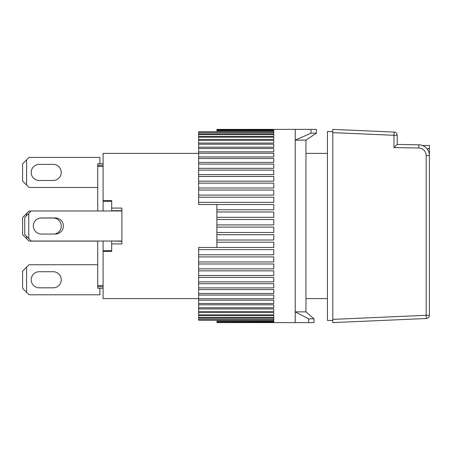 <?xml version="1.0" encoding="UTF-8"?>
<svg xmlns="http://www.w3.org/2000/svg" width="452" height="452" viewBox="0 0 452 452"><rect width="100%" height="100%" fill="white"/><g stroke="black" fill="none" stroke-linecap="round" stroke-linejoin="round"><path stroke-width="0.68" d="M39.239 287.817A8.051 8.051 0 0 1 31.188 279.765A8.051 8.051 0 0 1 39.239 271.714L53.189 271.714A8.051 8.051 0 0 1 61.24 279.765A8.051 8.051 0 0 1 53.189 287.817L39.239 287.817A8.051 8.051 0 0 1 31.188 279.765A8.051 8.051 0 0 1 39.239 271.714M97.734 264.736L29.041 264.736L22.6 271.177L22.6 288.353L29.041 294.789L99.881 294.789L99.881 288.252M26.606 292.359L26.606 267.172M111.689 251.374L103.101 251.374L103.101 250.685L111.689 250.685L111.689 251.374L111.689 243.927L121.887 243.927L121.887 208.073L111.689 208.073L111.689 200.626L111.689 201.315L103.101 201.315L103.101 153.392L198.631 153.392M103.101 251.374L103.101 298.608L198.631 298.608M305.964 298.608L327.434 298.608M327.434 153.392L305.964 153.392M103.101 200.626L111.689 200.626M103.101 250.685L103.101 241.029M103.101 210.971L103.101 201.315M121.887 241.295L111.689 241.029M111.689 243.927L111.689 241.295M103.101 288.252L97.734 288.252L97.734 286.647L103.101 286.647M97.734 286.647L97.734 285.517L103.101 285.517M103.101 166.483L97.734 166.483L97.734 210.971M97.734 241.029L97.734 285.517M97.734 166.483L97.734 165.353L103.101 165.353M97.734 165.353L97.734 163.748L103.101 163.748M111.689 208.073L111.689 210.705L121.887 210.705M53.189 218.045A8.051 8.051 0 0 1 61.218 225.475A8.051 8.051 0 0 1 54.432 234.051A8.051 8.051 0 0 0 61.218 225.475A8.051 8.051 0 0 0 53.189 218.045L40.143 218.045A8.051 8.051 0 0 0 33.335 226A8.051 8.051 0 0 0 41.386 234.051L55.336 234.051A8.051 8.051 0 0 0 63.387 226A8.051 8.051 0 0 0 55.336 217.949L41.386 217.949A8.051 8.051 0 0 0 33.335 226A8.051 8.051 0 0 0 41.386 234.051M121.887 241.029L31.188 241.029L28.753 238.594L28.753 213.406L31.188 210.971L121.887 210.971M28.753 213.406L24.747 217.412L24.747 234.588L28.753 238.594M198.631 132.334L273.765 132.334L273.765 133.792L198.631 133.792L198.631 131.814L273.765 131.814L273.765 130.769L216.875 130.769L216.875 130.419L273.765 130.419L273.765 129.792L216.875 129.792L216.875 129.396L311.032 129.374L295.229 129.396L295.229 322.604L314.016 322.626L314.016 318.829L308.648 318.829L308.648 322.626M316.4 133.17L316.4 129.374L311.032 129.374L311.032 133.17L316.4 133.17L305.964 140.131L305.964 311.869L314.016 318.829M311.032 133.17L295.229 140.131L305.964 140.131M305.964 311.869L295.229 311.869L308.648 318.829M53.189 271.714A8.051 8.051 0 0 1 61.24 279.765A8.051 8.051 0 0 1 53.189 287.817M31.092 211.067L29.041 211.067L22.6 217.508L22.6 234.684L29.041 241.125L97.734 241.125M26.606 238.69L26.606 236.447M26.606 215.553L26.606 213.502M426.959 148.719L429.4 148.719L429.4 145.499L422.473 145.499M429.4 148.719L429.4 315.304A3.22 3.22 0 0 1 426.321 318.519L332.796 322.604L332.796 129.396L394.121 132.074A3.22 3.22 0 0 1 397.201 135.295L397.201 144.425L393.98 147.589L418.795 148.024A7.514 7.514 0 0 1 426.179 155.533L426.179 315.304L332.796 319.378M39.239 180.478A8.051 8.051 0 0 1 31.188 172.427A8.051 8.051 0 0 1 39.239 164.381L53.189 164.381A8.051 8.051 0 0 1 61.24 172.427A8.051 8.051 0 0 1 53.189 180.478L39.239 180.478A8.051 8.051 0 0 1 31.188 172.427A8.051 8.051 0 0 1 39.239 164.381M99.881 163.748L99.881 157.403L29.041 157.403L22.6 163.844L22.6 181.015L29.041 187.456L97.734 187.456M26.606 185.021L26.606 159.838M332.796 131.543L327.434 131.543L327.434 320.457L332.796 320.457M216.875 227.107L273.765 227.107L273.765 232.475L216.875 232.475L216.875 204.536L198.631 204.53L273.765 204.53L273.765 209.79L216.875 209.79M216.875 234.684L273.765 234.684L273.765 240.012L216.875 240.012L216.875 232.475M216.875 242.21L273.765 242.21L273.765 247.47L198.631 247.47L216.875 247.464L216.875 240.012M198.631 247.47L198.631 249.628L273.765 249.628L273.765 254.792L198.631 254.792L198.631 256.905L273.765 256.905L273.765 261.94L198.631 261.94L198.631 263.991L273.765 263.991L273.765 268.867L198.631 268.867L198.631 270.844L273.765 270.844L273.765 275.522L198.631 275.522L198.631 277.415L273.765 277.415L273.765 281.878L198.631 281.878L198.631 283.675L273.765 283.675L273.765 287.89L198.631 287.89L198.631 289.579L273.765 289.579L273.765 293.517L198.631 293.517L198.631 295.088L273.765 295.088L273.765 298.732L198.631 298.732L198.631 300.173L273.765 300.173L273.765 303.495L198.631 303.495L198.631 304.801L273.765 304.801L273.765 307.784L198.631 307.784L198.631 308.942L273.765 308.942L273.765 311.564L198.631 311.564L198.631 312.569L273.765 312.569L273.765 314.818L198.631 314.818L198.631 315.666L273.765 315.666L273.765 317.524L198.631 317.524L198.631 318.208L273.765 318.208L273.765 319.666L198.631 319.666L198.631 320.185L273.765 320.185L273.765 321.231L216.875 321.231L216.875 321.581L273.765 321.581L273.765 322.208L216.875 322.383L273.765 322.592L216.875 322.383M295.229 322.604L216.875 322.592M198.631 202.372L198.631 197.208L273.765 197.208L273.765 202.372L198.631 202.372L198.631 204.53M198.631 195.094L198.631 190.06L273.765 190.06L273.765 195.094L198.631 195.094L198.631 197.208M198.631 188.009L198.631 183.133L273.765 183.133L273.765 188.009L198.631 188.009L198.631 190.06M198.631 181.156L198.631 176.478L273.765 176.478L273.765 181.156L198.631 181.156L198.631 183.133M198.631 174.585L198.631 170.121L273.765 170.121L273.765 174.585L198.631 174.585L198.631 176.478M198.631 168.325L198.631 164.11L273.765 164.11L273.765 168.325L198.631 168.325L198.631 170.121M198.631 162.421L198.631 158.482L273.765 158.482L273.765 162.421L198.631 162.421L198.631 164.11M198.631 156.912L198.631 153.268L273.765 153.268L273.765 156.912L198.631 156.912L198.631 158.482M198.631 151.827L198.631 148.505L273.765 148.505L273.765 151.827L198.631 151.827L198.631 153.268M198.631 147.199L198.631 144.216L273.765 144.216L273.765 147.199L198.631 147.199L198.631 148.505M198.631 143.058L198.631 140.436L273.765 140.436L273.765 143.058L198.631 143.058L198.631 144.216M198.631 139.431L198.631 137.182L273.765 137.182L273.765 139.431L198.631 139.431L198.631 140.436M198.631 136.334L198.631 134.476L273.765 134.476L273.765 136.334L198.631 136.334L198.631 137.182M198.631 133.792L198.631 134.476M198.631 319.666L198.631 318.208M198.631 317.524L198.631 315.666M198.631 314.818L198.631 312.569M198.631 311.564L198.631 308.942M198.631 307.784L198.631 304.801M198.631 303.495L198.631 300.173M198.631 298.732L198.631 295.088M198.631 293.517L198.631 289.579M198.631 287.89L198.631 283.675M198.631 281.878L198.631 277.415M198.631 275.522L198.631 270.844M198.631 268.867L198.631 263.991M198.631 261.94L198.631 256.905M198.631 254.792L198.631 249.628M216.875 129.408L273.765 129.408L216.875 129.617M216.875 211.988L273.765 211.988L273.765 217.316L216.875 217.316M216.875 219.525L273.765 219.525L273.765 224.893L216.875 224.893M273.765 140.436L273.765 143.058M332.796 132.622L393.98 135.295L393.98 147.589M429.4 315.304L426.179 315.304L426.321 318.519M426.179 155.533L429.4 155.533A10.735 10.735 0 0 0 418.851 144.804L418.795 148.024M397.201 144.425L418.851 144.804M53.189 164.381A8.051 8.051 0 0 1 61.24 172.427A8.051 8.051 0 0 1 53.189 180.478M394.121 132.074L393.98 135.295L397.201 135.295"/></g></svg>
